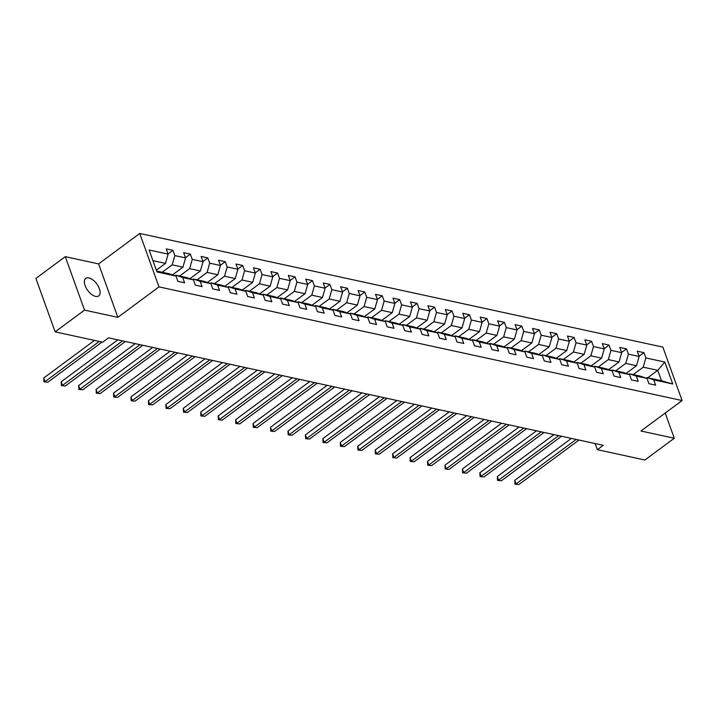 <?xml version="1.0" encoding="UTF-8"?>
<svg xmlns="http://www.w3.org/2000/svg" width="718" height="718" viewBox="0 0 718 718"><rect width="100%" height="100%" fill="white"/><g stroke="black" fill="none" stroke-linecap="round" stroke-linejoin="round"><path stroke-width="1.08" d="M95.566 296.399A10.905 5.591 53.5 0 0 98.725 295.915A10.905 5.591 53.5 0 0 98.276 286.24A10.905 5.591 53.5 0 0 88.906 277.911A10.905 5.591 53.5 0 0 85.747 278.396A10.905 5.591 53.5 0 0 86.196 288.071A10.905 5.591 53.5 0 0 95.566 296.399M65.284 256.667L84.527 310.104L117.851 317.347L98.608 263.91L65.284 256.667L35.9 278.422L55.142 331.86L102.665 342.19L108.544 337.837L603.255 445.322L597.376 449.674L644.899 460.005L674.283 438.249L665.218 413.047M98.608 263.91L139.741 233.449L662.858 347.108L682.1 400.554L158.983 286.895L139.741 233.449M156.686 271.063L169.233 273.782L176.018 276.08L177.911 281.357L184.625 282.811L182.722 277.543L193.465 279.876L195.359 285.145L202.072 286.599L200.169 281.33L210.904 283.664L212.806 288.932L219.511 290.395L217.617 285.118L228.351 287.451L230.245 292.729L236.958 294.183L235.064 288.914L245.798 291.239L247.692 296.516L254.405 297.97L252.503 292.702L263.237 295.035L265.139 300.303L271.844 301.766L269.95 296.489L280.684 298.823L282.587 304.1L289.291 305.554L287.397 300.286L298.132 302.61L300.025 307.887L306.739 309.341L304.836 304.073L315.57 306.406L317.473 311.675L324.186 313.138L322.283 307.86L333.017 310.194L334.92 315.462L341.624 316.925L339.731 311.648L350.465 313.981L352.358 319.259L359.072 320.713L357.169 315.444L367.912 317.778L369.806 323.046L376.519 324.5L374.616 319.232L385.351 321.565L387.253 326.834L393.958 328.297L392.064 323.019L402.798 325.353L404.692 330.63L411.405 332.084L409.502 326.816L420.245 329.149L422.139 334.417L428.852 335.871L426.95 330.603L437.684 332.937L439.587 338.205L446.291 339.668L444.397 334.391L455.131 336.724L457.025 342.001L463.738 343.455L461.845 338.187L472.579 340.52L474.472 345.789L481.186 347.243L479.283 341.974L490.017 344.308L491.92 349.576L498.624 351.039L496.73 345.762L507.464 348.095L509.367 353.373L516.071 354.827L514.178 349.558L524.912 351.883L526.806 357.16L533.519 358.614L531.616 353.346L542.35 355.679L544.253 360.948L550.966 362.411L549.064 357.133L559.798 359.467L561.7 364.735L568.405 366.198L566.511 360.921L577.245 363.254L579.139 368.531L585.852 369.985L583.949 364.717L594.692 367.051L596.586 372.319L603.299 373.773L601.397 368.505L612.131 370.838L614.034 376.106L620.738 377.569L618.844 372.292L629.578 374.625L631.472 379.903L638.185 381.357L636.283 376.088L647.026 378.422L648.919 383.69L655.633 385.144L653.73 379.876L672.739 384.004L664.841 362.051L657.742 370.335L643.202 367.176L633.195 374.59M176.018 276.08L157.009 271.951L149.102 249.999L168.111 254.127L166.217 248.859L172.921 250.313L168.039 253.93M664.841 362.051L645.832 357.923L643.929 352.655L637.216 351.192L639.119 356.46L628.385 354.136L626.482 348.858L619.778 347.404L621.671 352.673L610.937 350.339L609.043 345.071L602.33 343.608L604.233 348.885L593.49 346.552L591.596 341.283L584.883 339.82L586.785 345.098L576.051 342.764L574.149 337.487L567.444 336.033L569.338 341.301L558.604 338.968L556.71 333.699L549.997 332.246L551.891 337.514L541.157 335.18L539.263 329.912L532.55 328.449L534.452 333.726L523.718 331.393L521.815 326.116L515.111 324.662L517.005 329.93L506.271 327.596L504.377 322.328L497.664 320.874L499.557 326.143L488.823 323.809L486.93 318.541L480.216 317.078L482.119 322.355L471.385 320.022L469.482 314.744L462.778 313.29L464.672 318.559L453.938 316.234L452.035 310.957L445.331 309.503L447.224 314.771L436.49 312.438L434.596 307.169L427.883 305.706L429.786 310.984L419.052 308.65L417.149 303.373L410.436 301.919L412.338 307.187L401.604 304.863L399.702 299.586L392.997 298.132L394.891 303.4L384.157 301.066L382.263 295.798L375.55 294.335L377.453 299.612L366.71 297.279L364.816 292.011L358.102 290.548L360.005 295.825L349.271 293.491L347.368 288.214L340.664 286.76L342.558 292.029L331.824 289.695L329.93 284.427L323.217 282.973L325.11 288.241L314.376 285.908L312.483 280.639L305.769 279.176L307.672 284.454L296.938 282.12L295.035 276.843L288.331 275.389L290.225 280.657L279.49 278.324L277.597 273.055L270.883 271.601L272.777 276.87L262.043 274.536L260.149 269.268L253.436 267.805L255.339 273.082L244.605 270.749L242.702 265.472L235.998 264.018L237.891 269.286L227.157 266.952L225.255 261.684L218.55 260.23L220.444 265.498L209.71 263.165L207.816 257.897L201.103 256.434L203.006 261.711L192.271 259.377L190.369 254.1L183.655 252.646L185.558 257.915L174.824 255.59L172.921 250.313M193.465 279.876L186.68 277.579L175.946 275.245L175.192 275.802M162.187 272.257L172.203 264.843L182.937 267.177L172.508 274.895M175.946 275.245L182.722 277.543M174.824 255.59L172.203 264.843M185.558 257.915L182.937 267.177M210.904 283.664L204.127 281.366L193.393 279.033L192.63 279.589M179.635 276.044L189.642 268.631L200.385 270.964L189.956 278.683M193.393 279.033L200.169 281.33M192.271 259.377L189.642 268.631M203.006 261.711L200.385 270.964M228.351 287.451L221.566 285.154L210.832 282.82L210.078 283.386M197.082 279.832L207.089 272.427L217.823 274.761L207.403 282.479M210.832 282.82L217.617 285.118M209.71 263.165L207.089 272.427M220.444 265.498L217.823 274.761M245.798 291.239L239.013 288.95L228.279 286.617L227.525 287.173M214.529 283.628L224.537 276.215L235.271 278.548L224.842 286.267M228.279 286.617L235.064 288.914M227.157 266.952L224.537 276.215M237.891 269.286L235.271 278.548M263.237 295.035L256.461 292.738L245.727 290.404L244.973 290.961M231.968 287.415L241.984 280.002L252.718 282.336L242.289 290.054M245.727 290.404L252.503 292.702M244.605 270.749L241.984 280.002M255.339 273.082L252.718 282.336M280.684 298.823L273.899 296.525L263.165 294.192L262.411 294.757M249.415 291.203L259.422 283.798L270.156 286.132L259.736 293.841M263.165 294.192L269.95 296.489M262.043 274.536L259.422 283.798M272.777 276.87L270.156 286.132M298.132 302.61L291.346 300.321L280.612 297.988L279.858 298.544M266.863 294.999L276.87 287.586L287.604 289.919L277.175 297.638M280.612 297.988L287.397 300.286M279.49 278.324L276.87 287.586M290.225 280.657L287.604 289.919M315.57 306.406L308.794 304.109L298.06 301.775L297.306 302.332M284.301 298.787L294.317 291.373L305.051 293.707L294.622 301.425M298.06 301.775L304.836 304.073M296.938 282.12L294.317 291.373M307.672 284.454L305.051 293.707M333.017 310.194L326.241 307.896L315.498 305.563L314.744 306.128M301.748 302.574L311.756 295.17L322.49 297.494L312.07 305.213M315.498 305.563L322.283 307.86M314.376 285.908L311.756 295.17M325.11 288.241L322.49 297.494M350.465 313.981L343.68 311.684L332.946 309.359L332.192 309.916M319.196 306.371L329.203 298.957L339.937 301.291L329.517 309.009M332.946 309.359L339.731 311.648M331.824 289.695L329.203 298.957M342.558 292.029L339.937 301.291M367.912 317.778L361.127 315.48L350.393 313.147L349.639 313.703M336.634 310.158L346.65 302.745L357.385 305.078L346.956 312.797M350.393 313.147L357.169 315.444M349.271 293.491L346.65 302.745M360.005 295.825L357.385 305.078M385.351 321.565L378.574 319.268L367.84 316.934L367.077 317.491M354.082 313.945L364.089 306.532L374.823 308.866L364.403 316.584M367.84 316.934L374.616 319.232M366.71 297.279L364.089 306.532M377.453 299.612L374.823 308.866M402.798 325.353L396.013 323.055L385.279 320.722L384.525 321.287M371.529 317.742L381.536 310.329L392.27 312.662L381.85 320.381M385.279 320.722L392.064 323.019M384.157 301.066L381.536 310.329M394.891 303.4L392.27 312.662M420.245 329.149L413.46 326.852L402.726 324.518L401.972 325.075M388.968 321.529L398.984 314.116L409.718 316.45L399.289 324.168M402.726 324.518L409.502 326.816M401.604 304.863L398.984 314.116M412.338 307.187L409.718 316.45M437.684 332.937L430.908 330.639L420.174 328.305L419.411 328.862M406.415 325.317L416.422 317.903L427.165 320.237L416.736 327.955M420.174 328.305L426.95 330.603M419.052 308.65L416.422 317.903M429.786 310.984L427.165 320.237M455.131 336.724L448.346 334.426L437.612 332.093L436.858 332.658M423.862 329.104L433.869 321.7L444.604 324.033L434.184 331.752M437.612 332.093L444.397 334.391M436.49 312.438L433.869 321.7M447.224 314.771L444.604 324.033M472.579 340.52L465.794 338.223L455.059 335.889L454.306 336.446M441.301 332.901L451.317 325.487L462.051 327.821L451.622 335.539M455.059 335.889L461.845 338.187M453.938 316.234L451.317 325.487M464.672 318.559L462.051 327.821M490.017 344.308L483.241 342.01L472.507 339.677L471.753 340.233M458.748 336.688L468.764 329.275L479.498 331.608L469.069 339.327M472.507 339.677L479.283 341.974M471.385 320.022L468.764 329.275M482.119 322.355L479.498 331.608M507.464 348.095L500.679 345.798L489.945 343.464L489.191 344.03M476.196 340.476L486.203 333.071L496.937 335.405L486.517 343.123M489.945 343.464L496.73 345.762M488.823 323.809L486.203 333.071M499.557 326.143L496.937 335.405M524.912 351.883L518.127 349.594L507.393 347.261L506.639 347.817M493.643 344.272L503.65 336.859L514.384 339.192L503.955 346.911M507.393 347.261L514.178 349.558M506.271 327.596L503.65 336.859M517.005 329.93L514.384 339.192M542.35 355.679L535.574 353.382L524.84 351.048L524.086 351.605M511.081 348.059L521.097 340.646L531.832 342.98L521.403 350.698M524.84 351.048L531.616 353.346M523.718 331.393L521.097 340.646M534.452 333.726L531.832 342.98M559.798 359.467L553.022 357.169L542.278 354.836L541.525 355.401M528.529 351.847L538.536 344.443L549.27 346.767L538.85 354.486M542.278 354.836L549.064 357.133M541.157 335.18L538.536 344.443M551.891 337.514L549.27 346.767M577.245 363.254L570.46 360.957L559.726 358.632L558.972 359.188M545.976 355.643L555.983 348.23L566.717 350.564L556.297 358.282M559.726 358.632L566.511 360.921M558.604 338.968L555.983 348.23M569.338 341.301L566.717 350.564M594.692 367.051L587.907 364.753L577.173 362.419L576.419 362.976M563.415 359.431L573.431 352.017L584.165 354.351L573.736 362.069M577.173 362.419L583.949 364.717M576.051 342.764L573.431 352.017M586.785 345.098L584.165 354.351M612.131 370.838L605.355 368.54L594.621 366.207L593.858 366.763M580.862 363.218L590.869 355.814L601.603 358.138L591.183 365.857M594.621 366.207L601.397 368.505M593.49 346.552L590.869 355.814M604.233 348.885L601.603 358.138M629.578 374.625L622.793 372.328L612.059 370.003L611.305 370.56M598.309 367.015L608.317 359.601L619.051 361.935L608.631 369.653M612.059 370.003L618.844 372.292M610.937 350.339L608.317 359.601M621.671 352.673L619.051 361.935M647.026 378.422L640.241 376.124L629.506 373.791L628.753 374.347M615.748 370.802L625.764 363.389L636.498 365.722L626.069 373.441M629.506 373.791L636.283 376.088M628.385 354.136L625.764 363.389M639.119 356.46L636.498 365.722M672.739 384.004L661.484 380.737L646.954 377.578L646.191 378.135M647.735 377.749L657.742 370.335L661.484 380.737M646.954 377.578L653.73 379.876M645.832 357.923L643.202 367.176M84.527 310.104L55.142 331.86M117.851 317.347L158.983 286.895M682.1 400.554L640.959 431.006L674.283 438.249M595.177 443.571L597.376 449.674M156.353 270.147L165.49 263.389L152.943 260.661M168.111 254.127L165.49 263.389M643.929 352.655L639.047 356.263M626.482 348.858L621.6 352.475M609.043 345.071L604.161 348.688M591.596 341.283L586.714 344.891M574.149 337.487L569.266 341.104M556.71 333.699L551.828 337.316M539.263 329.912L534.38 333.52M521.815 326.116L516.933 329.733M504.377 322.328L499.486 325.945M486.93 318.541L482.047 322.158M469.482 314.744L464.6 318.361M452.035 310.957L447.152 314.574M434.596 307.169L429.714 310.786M417.149 303.373L412.267 306.99M399.702 299.586L394.819 303.202M382.263 295.798L377.381 299.415M364.816 292.011L359.933 295.619M347.368 288.214L342.486 291.831M329.93 284.427L325.048 288.044M312.483 280.639L307.6 284.247M295.035 276.843L290.153 280.46M277.597 273.055L272.705 276.672M260.149 269.268L255.267 272.885M242.702 265.472L237.82 269.088M225.255 261.684L220.372 265.301M207.816 257.897L202.934 261.514M190.369 254.1L185.486 257.717M571.375 438.402L514.743 480.333L516.045 483.941L576.15 439.434M518.836 484.551L514.959 484.174L518.836 484.551L578.95 440.044M514.959 484.174L514.743 480.333M553.937 434.605L497.296 476.537L498.597 480.154L558.712 435.646M501.388 480.755L497.52 480.378L501.388 480.755L561.503 436.257M497.52 480.378L497.296 476.537M536.49 430.818L479.848 472.749L481.15 476.357L541.264 431.859M483.95 476.967L480.073 476.59L483.95 476.967L544.056 432.46M480.073 476.59L479.848 472.749M519.042 427.031L462.41 468.962L463.711 472.57L523.817 428.063M466.503 473.18L462.625 472.803L466.503 473.18L526.617 428.673M462.625 472.803L462.41 468.962M501.595 423.234L444.963 465.165L446.264 468.782L506.378 424.275M449.055 469.384L445.187 469.007L449.055 469.384L509.17 424.885M445.187 469.007L444.963 465.165M484.156 419.447L427.515 461.378L428.817 464.986L488.931 420.488M431.617 465.596L427.74 465.219L431.617 465.596L491.722 421.089M427.74 465.219L427.515 461.378M466.709 415.659L410.077 457.59L411.369 461.198L471.484 416.691M414.169 461.809L410.292 461.432L414.169 461.809L474.284 417.302M410.292 461.432L410.077 457.59M449.262 411.863L392.629 453.794L393.931 457.411L454.036 412.904M396.722 458.012L392.845 457.635L396.722 458.012L456.836 413.514M392.845 457.635L392.629 453.794M431.823 408.075L375.182 450.006L376.483 453.614L436.598 409.116M379.284 454.225L375.406 453.848L379.284 454.225L439.389 409.718M375.406 453.848L375.182 450.006M414.376 404.288L357.743 446.219L359.036 449.827L419.15 405.32M361.836 450.437L357.959 450.06L361.836 450.437L421.951 405.93M357.959 450.06L357.743 446.219M396.928 400.5L340.296 442.423L341.597 446.04L401.703 401.533M344.389 446.641L340.511 446.264L344.389 446.641L404.503 402.143M340.511 446.264L340.296 442.423M379.49 396.704L322.849 438.635L324.15 442.243L384.265 397.745M326.941 442.853L323.073 442.476L326.941 442.853L387.056 398.355M323.073 442.476L322.849 438.635M362.043 392.917L305.401 434.848L306.703 438.456L366.817 393.958M309.503 439.066L305.626 438.689L309.503 439.066L369.617 394.559M305.626 438.689L305.401 434.848M344.595 389.129L287.963 431.06L289.264 434.668L349.37 390.161M292.055 435.279L288.178 434.893L292.055 435.279L352.17 390.771M288.178 434.893L287.963 431.06M327.157 385.333L270.515 427.264L271.817 430.881L331.931 386.374M274.608 431.482L270.74 431.105L274.608 431.482L334.723 386.984M270.74 431.105L270.515 427.264M309.709 381.545L253.068 423.476L254.369 427.084L314.484 382.586M257.17 427.695L253.292 427.318L257.17 427.695L317.275 383.188M253.292 427.318L253.068 423.476M292.262 377.758L235.63 419.689L236.931 423.297L297.037 378.79M239.722 423.907L235.845 423.53L239.722 423.907L299.837 379.4M235.845 423.53L235.63 419.689M274.814 373.961L218.182 415.893L219.484 419.509L279.598 375.002M222.275 420.111L218.407 419.734L222.275 420.111L282.389 375.613M218.407 419.734L218.182 415.893M257.376 370.174L200.735 412.105L202.036 415.713L262.151 371.215M204.836 416.323L200.959 415.946L204.836 416.323L264.942 371.816M200.959 415.946L200.735 412.105M239.929 366.386L183.296 408.318L184.589 411.926L244.703 367.419M187.389 412.536L183.512 412.159L187.389 412.536L247.504 368.029M183.512 412.159L183.296 408.318M222.481 362.59L165.849 404.521L167.15 408.138L227.256 363.631M169.942 408.739L166.064 408.363L169.942 408.739L230.056 364.241M166.064 408.363L165.849 404.521M205.043 358.803L148.402 400.734L149.703 404.342L209.818 359.844M152.503 404.952L148.626 404.575L152.503 404.952L212.609 360.445M148.626 404.575L148.402 400.734M187.595 355.015L130.963 396.946L132.256 400.554L192.37 356.047M135.056 401.165L131.179 400.788L135.056 401.165L195.17 356.658M131.179 400.788L130.963 396.946M170.148 351.228L113.516 393.15L114.817 396.767L174.923 352.26M117.608 397.368L113.731 396.991L117.608 397.368L177.723 352.87M113.731 396.991L113.516 393.15M152.71 347.431L96.068 389.362L97.37 392.97L157.484 348.472M100.161 393.581L96.293 393.204L100.161 393.581L160.276 349.083M96.293 393.204L96.068 389.362M135.262 343.644L78.621 385.575L79.922 389.183L140.037 344.685M82.723 389.793L78.845 389.416L82.723 389.793L142.837 345.286M78.845 389.416L78.621 385.575M117.815 339.856L61.183 381.788L62.484 385.395L122.59 340.888M65.275 386.006L61.398 385.62L65.275 386.006L125.39 341.499M61.398 385.62L61.183 381.788M94.498 340.413L43.735 377.991L45.037 381.608L99.272 341.454M47.828 382.209L43.96 381.832L47.828 382.209L102.064 342.055M43.96 381.832L43.735 377.991"/></g></svg>
